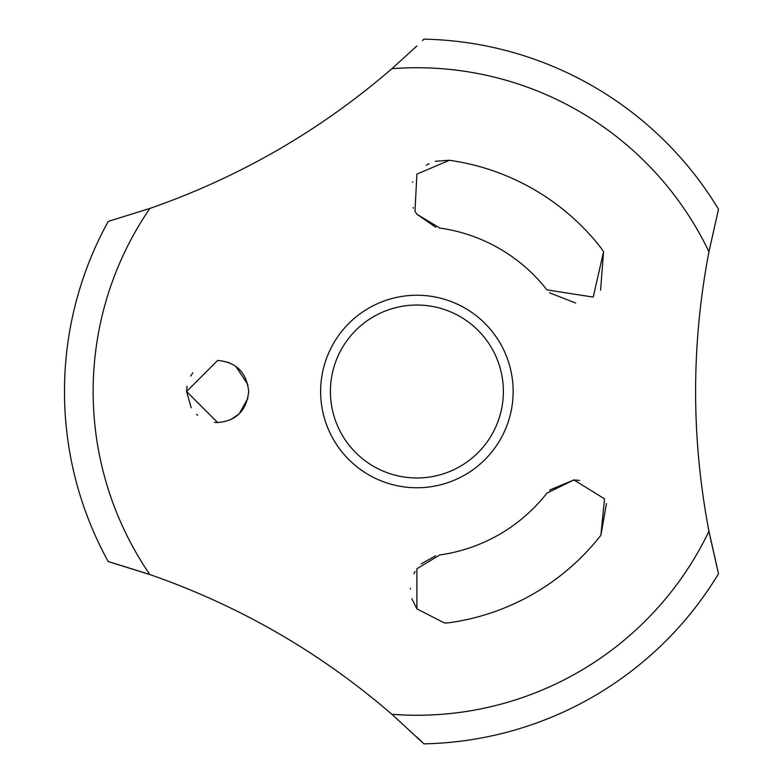 <?xml version="1.0" encoding="UTF-8"?>
<svg xmlns="http://www.w3.org/2000/svg" width="783" height="783" viewBox="0 0 783 783"><rect width="100%" height="100%" fill="white"/><g stroke="black" fill="none" stroke-linecap="round" stroke-linejoin="round"><path stroke-width="1.17" d="M708.909 531.001L708.948 531.236C691.164 438.04 691.164 344.882 708.948 251.764L718.52 209.237A352.419 352.419 0 0 0 423.926 39.15L422.429 40.608M718.383 209.795L718.011 211.253M416.899 45.943L391.882 68.708A323.761 323.761 0 0 1 708.948 251.764L708.909 251.999M423.926 743.85A352.419 352.419 0 0 0 718.52 573.763L708.948 531.236A323.761 323.761 0 0 1 391.882 714.292L423.926 743.85M423.525 743.449L416.899 737.057M709.457 533.82L718.011 571.737M718.383 573.215L718.52 573.763M391.892 68.698C320.051 130.712 239.373 177.291 149.847 208.444L108.24 221.413A352.419 352.419 0 0 0 108.24 561.587L149.856 574.556C239.471 605.758 320.149 652.347 391.892 714.302M108.788 221.266L110.246 220.845M150.072 574.634L149.856 574.556A323.761 323.761 0 0 1 149.856 208.444L150.072 208.366M147.498 573.753L110.256 562.155M108.778 561.734L108.24 561.587M320.639 391.5A96.26 96.26 0 0 0 416.899 487.76A96.26 96.26 0 0 0 513.149 391.5A96.26 96.26 0 0 0 416.899 295.24A96.26 96.26 0 0 0 320.639 391.5M330.416 391.5A86.473 86.473 0 0 0 416.899 477.973A86.473 86.473 0 0 0 503.371 391.5A86.473 86.473 0 0 0 416.899 305.027A86.473 86.473 0 0 0 330.416 391.5M411.897 598.829L416.899 608.88L444.627 623.053L416.899 608.88L416.899 568.752L439.86 554.922A165.027 165.027 0 0 0 546.945 493.104L573.919 479.95L549.607 490.08M435.583 555.813L421.244 563.819M415.117 571.473L413.855 573.831M410.4 588.376L410.4 589.061M600.59 290.268L603.556 251.705L593.22 297.09L546.945 289.896A165.027 165.027 0 0 0 439.86 228.078L416.899 214.248L435.769 227.246M549.48 292.793L575.681 303.011M415.92 212.829L416.889 214.239L414.98 211.293L416.899 174.12L449.393 160.28A233.491 233.491 0 0 1 600.884 247.751L603.556 251.705L600.884 247.751M192.843 372.806L190.69 376.075M187.029 386.264L186.589 391.5L191.209 407.796M196.572 414.305L197.6 415.225M214.434 422.389L217.635 422.546L186.589 391.5L217.635 360.454C236.241 362.04 246.596 372.385 248.691 391.5C246.576 410.625 236.231 420.98 217.635 422.546M449.393 622.72L444.627 623.053L449.393 622.72A233.491 233.491 0 0 0 600.884 535.249L606.463 503.596M579.518 480.41L573.919 479.95L604.525 498.849L600.884 535.249M449.393 160.28L435.201 161.278M429.094 163.676L426.314 165.262M412.758 181.695L412.553 182.243M413.111 207.534L413.385 208.161M230.642 419.698L238.991 414.041M239.167 413.874L247.957 398.204M247.908 384.58L235.722 366.258M229.311 362.735L228.303 362.333M218.751 360.474L217.635 360.454"/></g></svg>
